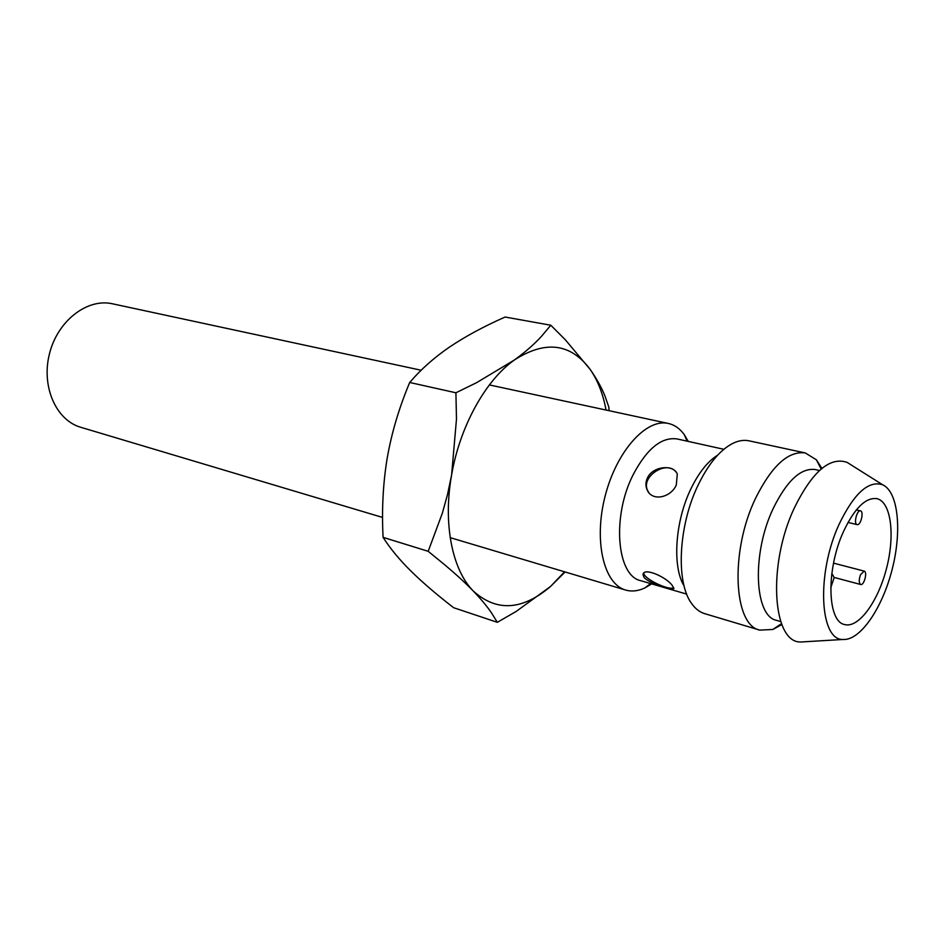 <?xml version="1.0" encoding="UTF-8"?>
<svg xmlns="http://www.w3.org/2000/svg" width="945" height="945" viewBox="0 0 945 945"><rect width="100%" height="100%" fill="white"/><g stroke="black" fill="none" stroke-linecap="round" stroke-linejoin="round"><path stroke-width="1.42" d="M382.583 517.447L80.809 427.305C56.015 420.301 40.966 386.269 49.553 353.465C57.81 320.579 87.389 298.006 112.49 303.794L421.163 370.239M673.667 587.731C668.765 590.861 643.415 578.482 643.828 573.178M651.707 583.892L644.88 587.92C638.147 591.097 631.721 591.794 625.625 590.046C603.772 584.14 593.507 540.823 605.154 496.019C616.53 451.143 646.368 418.127 668.363 423.466C674.553 424.86 679.845 428.569 684.227 434.594L688.267 441.409M648.742 492.487L647.738 490.774C640.155 476.682 667.064 459.27 676.313 472.358M676.301 484.962C671.092 497.424 652.416 501.925 647.266 490.16C645.447 486.262 645.494 482.186 647.419 477.946C652.948 465.802 674.068 464.267 677.293 474.166L676.301 484.962M686.696 594.11L640.781 580.702C616.719 575.895 611.675 516.372 633.256 474.508C646.994 448.58 661.63 436.732 677.152 438.952L723.858 449.3M672.45 585.829L673.761 588.038C675.852 591.464 650.384 584.199 644.195 577.631L643.013 574.832C643.072 566.587 667.241 577.36 672.45 585.829M684.085 585.947C672.072 566.539 675.084 521.026 691.043 488.541C698.898 472.476 707.758 461.361 717.633 455.195M781.834 624.574L772.856 629.453L759.804 630.126L704.663 613.648C699.678 612.147 695.343 608.781 691.634 603.524C675.592 582.344 678.404 525.172 698.331 484.655C708.585 463.723 720.043 449.985 732.706 443.429C738.482 440.606 743.916 439.744 749.007 440.819L805.27 452.938L816.385 459.802L821.902 468.401M759.804 630.126C733.426 625.188 729.883 551.301 755.516 498.393C771.711 465.873 788.295 450.718 805.27 452.938M780.712 621.586L776.577 620.369C754.334 616.294 751.606 553.534 773.199 508.505C786.901 480.651 800.935 467.669 815.275 469.559L819.48 470.492M860.541 574.725C858.757 579.817 858.816 583.077 860.694 584.506C864.084 585.746 867.746 571.701 864.179 571.111L860.541 574.725M830.738 587.778L834.151 577.702L832.58 574.56L831.683 574.619M857.469 524.652C861.072 524.794 864.002 511.339 860.47 510.867C856.914 509.674 853.382 524.085 857.115 524.617L857.469 524.652M805.695 641.702L800.994 641.986C772.478 643.403 767.21 564.921 794.426 507.748C812.31 471.602 829.864 456.482 847.086 462.377L851.067 464.881M839.006 524.499C853.949 493.408 868.514 480.178 882.701 484.797C898.341 491.932 902.132 530.925 892.092 569.634C882.252 608.403 860.163 640.757 843.011 639.47C819.61 640.486 816.279 573.497 839.006 524.499M843.412 531.728C854.504 508.256 865.655 497.224 876.854 498.641C891.064 501.795 895.246 534.858 886.575 568.217C878.118 601.634 858.532 628.614 844.546 624.527C827.206 621.526 826.036 569.445 843.412 531.728M606.064 410.047C603.052 393.947 597.783 380.445 590.247 369.519C570.768 343.271 545.513 340.07 514.482 359.927C485.659 380.103 459.861 426.443 451.604 474.992C442.851 523.577 452.23 569.941 473.303 591.05C496.562 611.994 522.313 610.47 550.557 586.455L564.567 571.808M550.805 325.234L505.114 317.036C483.864 326.427 465.377 336.396 449.678 346.957C434.192 357.541 420.868 369.389 409.705 382.477C399.133 407.638 391.643 432.775 387.249 457.876C383.056 483.037 381.662 509.532 383.079 537.351C390.037 548.301 399.251 559.475 410.721 570.874C422.403 582.356 436.708 594.629 453.635 607.706L497.33 622.318L491.79 613.34C487.313 606.655 481.147 599.224 473.303 591.05C465.33 582.841 455.738 574.052 444.552 564.661L428.191 551.313L442.343 513.206L447.528 494.471L451.604 474.992L456.482 419.107L455.915 392.789L476.587 382.678L514.482 359.927C525.314 352.072 534.338 344.181 541.556 336.243L550.805 325.234L565.346 339.798L590.247 369.519C596.815 378.992 601.741 387.875 605.024 396.156L608.923 407.378L609.088 410.697M565.11 571.973L550.557 586.455L516.171 611.439L497.33 622.318M383.079 537.351L428.191 551.313M409.705 382.477L455.915 392.789M668.363 423.466L489.368 384.922M625.625 590.046L450.186 537.646M647.266 490.16L647.738 490.774M687.121 441.161L684.227 434.594M650.585 583.561L644.88 587.92M643.781 573.225L643.013 574.832M821.158 469.015L816.385 459.802M781.468 623.676L772.856 629.453M864.179 571.111L833.549 563.137M860.694 584.506L834.128 577.43M832.58 574.56L831.718 574.324M860.47 510.867L856.335 509.898M857.115 524.617L848.008 522.42M882.701 484.797L847.086 462.377M843.011 639.47L800.994 641.986M608.816 410.638L609.017 409.291"/></g></svg>
